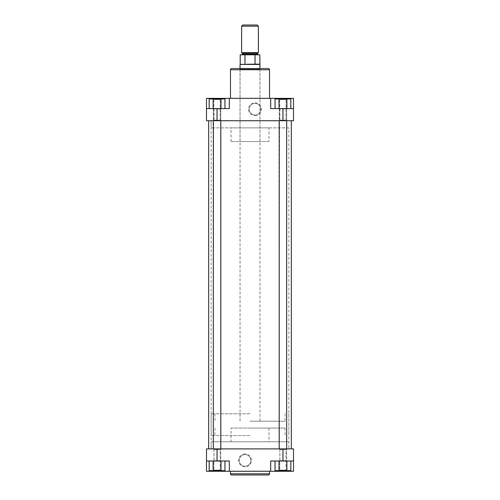 <?xml version="1.0" encoding="UTF-8"?>
<svg xmlns="http://www.w3.org/2000/svg" width="500" height="500" viewBox="0 0 500 500"><rect width="100%" height="100%" fill="white"/><g stroke="black" fill="none" stroke-linecap="round" stroke-linejoin="round"><path stroke-width="0.38" stroke-dasharray="2.5 1.88" d="M211.156 448.894L211.156 120.719L288.844 120.719L211.156 120.719L288.844 120.719L211.156 120.719L211.156 127.869L288.844 127.869L288.844 448.894L211.156 448.894L288.844 448.894L211.156 448.894L288.844 448.894L288.844 441.75L211.156 441.75L211.156 448.894M291.331 448.894L208.669 448.894L291.331 448.894M291.331 120.719L208.669 120.719L291.331 120.719M286.05 470.025L286.669 470.65L279.212 470.65L286.669 470.65L279.212 470.65L286.669 470.65L286.05 470.025L279.831 470.025L279.212 470.65L279.831 470.025L286.05 470.025L279.831 470.025L286.05 470.025L286.05 449.519L286.669 448.894L279.212 448.894L286.669 448.894L279.212 448.894L286.669 448.894L286.05 449.519L279.831 449.519L279.212 448.894L279.831 449.519L279.831 470.025L279.831 449.519L286.05 449.519L279.831 449.519L286.05 449.519L286.05 470.025M220.169 470.025L220.787 470.65L213.331 470.65L220.787 470.65L213.331 470.65L220.787 470.65L220.169 470.025L213.95 470.025L213.331 470.65L213.95 470.025L220.169 470.025L213.95 470.025L220.169 470.025L220.169 449.519L220.787 448.894L213.331 448.894L220.787 448.894L213.331 448.894L220.787 448.894L220.169 449.519L213.95 449.519L213.331 448.894L213.95 449.519L213.95 470.025L213.95 449.519L220.169 449.519L213.95 449.519L220.169 449.519L220.169 470.025M245.025 453.981A6.412 6.412 0 0 0 238.619 460.394A6.412 6.412 0 0 0 245.025 466.806A6.412 6.412 0 0 0 251.438 460.394A6.412 6.412 0 0 0 245.025 453.981M245.025 466.181A5.787 5.787 0 0 1 239.237 460.394A5.787 5.787 0 0 1 245.025 454.606A5.787 5.787 0 0 1 250.819 460.394A5.787 5.787 0 0 1 245.025 466.181A5.787 5.787 0 0 1 239.237 460.394A5.787 5.787 0 0 1 245.025 454.606A5.787 5.787 0 0 1 250.819 460.394A5.787 5.787 0 0 1 245.025 466.181M231.044 428.075L268.956 428.075L231.044 428.075L231.044 441.75L268.956 441.75L231.044 441.75M268.956 428.075L268.956 441.75M269.519 471.269L230.481 471.269L269.519 471.269M206.494 461.012L229.331 461.012L206.494 461.012L229.331 461.012L229.331 471.269L206.494 471.269L206.494 448.894L282.944 448.894L282.944 461.012L293.506 461.012L270.669 461.012L282.944 461.012M209.163 461.012L209.163 470.65L221.006 470.65L209.163 470.65L213.113 470.65L213.113 461.012L221.006 461.012L209.163 461.012L224.95 461.012L209.163 461.012L213.113 461.012L213.113 470.65L224.95 470.65L221.006 470.65L221.006 461.012L224.95 461.012L221.006 461.012L221.006 470.65L224.95 470.65L224.95 461.012M275.05 461.012L275.05 470.65L286.887 470.65L275.05 470.65L278.994 470.65L278.994 461.012L286.887 461.012L275.05 461.012L290.837 461.012L275.05 461.012L278.994 461.012L278.994 470.65L290.837 470.65L286.887 470.65L286.887 461.012L290.837 461.012L286.887 461.012L286.887 470.65L290.837 470.65L290.837 461.012M270.669 471.269L270.669 461.012L270.669 471.269L270.669 461.012L293.506 461.012L293.506 471.269L229.331 471.269L229.331 461.012L229.331 471.269M293.506 461.012L293.506 448.894L282.944 448.894M211.156 441.75L288.844 441.75M286.887 470.65L286.887 461.012M278.994 470.65L278.994 461.012M221.006 470.65L221.006 461.012M213.113 470.65L213.113 461.012M279.212 120.719L279.831 120.094L286.05 120.094L279.831 120.094L286.05 120.094L279.831 120.094L279.831 99.588L279.212 98.963L286.669 98.963L279.212 98.963L286.669 98.963L279.212 98.963L279.831 99.588L286.05 99.588L286.669 98.963L286.05 99.588L279.831 99.588L286.05 99.588L279.831 99.588L279.831 120.094L279.212 120.719L286.669 120.719L279.212 120.719L286.669 120.719L279.212 120.719L279.212 108.906L286.669 108.906L279.212 108.906L286.669 108.906L279.212 108.906L279.525 108.6L286.669 108.906L286.669 120.719L286.05 120.094L286.669 120.719M213.331 120.719L213.95 120.094L220.169 120.094L213.95 120.094L220.169 120.094L213.95 120.094L213.95 99.588L213.331 98.963L220.787 98.963L213.331 98.963L220.787 98.963L213.331 98.963L213.95 99.588L220.169 99.588L220.787 98.963L220.169 99.588L213.95 99.588L220.169 99.588L213.95 99.588L213.95 120.094L213.331 120.719L220.787 120.719L213.331 120.719L220.787 120.719L213.331 120.719L213.331 108.906L220.787 108.906L213.331 108.906L220.787 108.906L213.331 108.906L213.637 108.6L220.787 108.906L220.787 120.719L220.169 120.094L220.787 120.719M240.056 69.131L239.431 68.506L260.569 68.506L239.431 68.506L260.569 68.506L259.944 69.131L240.056 69.131L259.944 69.131L259.944 141.537L240.056 141.537L240.056 69.131M254.975 115.631A6.412 6.412 0 0 0 261.381 109.219A6.412 6.412 0 0 0 254.975 102.806A6.412 6.412 0 0 0 248.562 109.219A6.412 6.412 0 0 0 254.975 115.631M254.975 103.431A5.787 5.787 0 0 1 260.763 109.219A5.787 5.787 0 0 1 254.975 115.013A5.787 5.787 0 0 1 249.181 109.219A5.787 5.787 0 0 1 254.975 103.431A5.787 5.787 0 0 1 260.763 109.219A5.787 5.787 0 0 1 254.975 115.013A5.787 5.787 0 0 1 249.181 109.219A5.787 5.787 0 0 1 254.975 103.431M286.05 120.094L286.05 99.588L286.05 120.094M220.169 120.094L220.169 99.588L220.169 120.094M268.956 141.537L231.044 141.537L268.956 141.537L268.956 127.869L231.044 127.869L268.956 127.869M231.044 141.537L231.044 127.869M230.481 98.344L269.519 98.344L230.481 98.344M293.506 108.6L270.669 108.6L293.506 108.6L270.669 108.6L270.669 98.344L293.506 98.344L293.506 120.719L217.056 120.719L217.056 108.6L206.494 108.6L229.331 108.6L217.056 108.6M290.837 108.6L286.887 108.6L290.837 108.6L290.837 98.963L278.994 98.963L290.837 98.963L278.994 98.963L278.994 108.6L275.05 108.6L290.837 108.6L278.994 108.6L278.994 98.963L275.05 98.963L278.994 98.963L275.05 98.963L275.05 108.6M224.95 108.6L221.006 108.6L224.95 108.6L224.95 98.963L213.113 98.963L224.95 98.963L213.113 98.963L213.113 108.6L209.163 108.6L224.95 108.6L213.113 108.6L213.113 98.963L209.163 98.963L213.113 98.963L209.163 98.963L209.163 108.6M229.331 98.344L229.331 108.6L229.331 98.344L229.331 108.6L206.494 108.6L206.494 98.344L270.669 98.344L270.669 108.6L270.669 98.344M240.056 141.537L259.944 141.537M288.844 127.869L211.156 127.869M206.494 108.6L206.494 120.719L217.056 120.719M286.887 98.963L286.887 108.6M221.006 98.963L221.006 108.6M213.113 98.963L213.113 108.6M278.994 98.963L278.994 108.6M241.606 52.656L258.394 52.656M250 54.831L258.238 54.831L250 54.831M257.15 25L242.85 25M241.606 26.244L258.394 26.244M250 435.531L211.156 435.531L250 435.531M250 428.075L285.119 428.075L250 428.075M250 413.775L211.156 413.775L250 413.775M250 421.238L285.119 421.238L250 421.238M240.056 64.425L259.944 64.425M240.212 64.156L259.788 64.156M255.044 54.831L255.044 64.156L244.956 64.156L244.956 54.831L259.788 54.831M250 52.656L241.762 52.656L250 52.656M240.212 54.831L244.956 54.831M244.956 64.156L255.044 64.156M213.331 448.894L213.637 108.6L220.787 108.906L220.787 460.706L213.331 460.706L220.787 460.706L213.331 460.706L220.787 460.706L220.787 448.894M279.212 448.894L279.525 108.6L286.669 108.906L286.669 460.706L279.212 460.706L286.669 460.706L279.212 460.706L286.669 460.706L286.669 448.894M269.519 473.756L230.481 473.756M217.056 461.012L217.056 448.894M218.456 471.269L218.456 470.65M281.544 471.269L281.544 470.65M230.481 69.75L269.519 69.75M282.944 108.6L282.944 120.719M281.544 98.344L281.544 98.963M218.456 98.344L218.456 98.963M242.387 53.281L257.613 53.281M257.613 54.212L242.387 54.212M285.119 428.075L285.119 435.531M211.156 413.775L211.156 435.531M285.119 413.775L285.119 421.238M240.056 68.506L240.056 421.238M259.944 68.506L259.944 421.238M214.881 413.775L214.881 421.238M288.844 413.775L288.844 435.531M214.881 428.075L214.881 435.531"/><path stroke-width="0.75" d="M291.331 448.894L291.331 120.719M208.669 448.894L208.669 120.719M268.275 475L231.725 475A1.244 1.244 0 0 1 230.481 473.756L269.519 473.756A1.244 1.244 0 0 1 268.275 475L231.725 475M230.481 471.269L230.481 473.756M269.519 471.269L269.519 473.756M293.506 461.012L270.669 461.012L270.669 471.269L293.506 471.269L293.506 448.894L217.056 448.894L217.056 461.012L206.494 461.012L206.494 471.269L270.669 471.269M229.331 471.269L229.331 461.012L217.056 461.012M206.494 461.012L206.494 448.894L217.056 448.894M224.95 461.012L224.95 470.65L209.163 470.65L209.163 461.012M221.006 470.65L221.006 461.012M213.113 470.65L213.113 461.012M290.837 461.012L290.837 470.65L275.05 470.65L275.05 461.012M286.887 470.65L286.887 461.012M278.994 470.65L278.994 461.012M231.725 68.506L268.275 68.506A1.244 1.244 0 0 1 269.519 69.75L230.481 69.75A1.244 1.244 0 0 1 231.725 68.506L239.431 68.506M269.519 98.344L269.519 69.75M230.481 98.344L230.481 69.75M206.494 108.6L229.331 108.6L229.331 98.344L206.494 98.344L206.494 120.719L282.944 120.719L282.944 108.6L293.506 108.6L293.506 98.344L229.331 98.344M270.669 98.344L270.669 108.6L282.944 108.6M268.275 68.506L260.569 68.506M293.506 108.6L293.506 120.719L282.944 120.719M275.05 108.6L275.05 98.963L290.837 98.963L290.837 108.6M278.994 98.963L278.994 108.6M286.887 98.963L286.887 108.6M209.163 108.6L209.163 98.963L224.95 98.963L224.95 108.6M213.113 98.963L213.113 108.6M221.006 98.963L221.006 108.6M241.606 26.244L242.85 25L257.15 25L258.394 26.244L241.606 26.244L241.606 52.656L258.394 52.656L258.394 26.244M259.788 64.156L255.044 64.156L255.044 54.831L259.788 54.831L259.944 64.425L240.056 64.425L240.056 68.506M255.044 64.156L240.056 64.425M255.044 54.831L240.212 54.831L240.212 64.156M244.956 54.831L244.956 64.156M220.787 448.894L220.787 120.719M213.331 448.894L213.331 120.719M286.669 448.894L286.669 120.719M279.212 448.894L279.212 120.719M282.944 461.012L282.944 448.894M218.456 470.65L218.456 471.269M281.544 470.65L281.544 471.269M217.056 108.6L217.056 120.719M281.544 98.963L281.544 98.344M218.456 98.963L218.456 98.344M258.238 52.656L257.613 53.281L242.387 53.281L242.387 54.212L257.613 54.212L258.238 54.831M257.613 53.281L257.613 54.212M259.944 64.425L259.944 68.506M242.387 54.212L241.762 54.831M242.387 53.281L241.762 52.656"/></g></svg>
